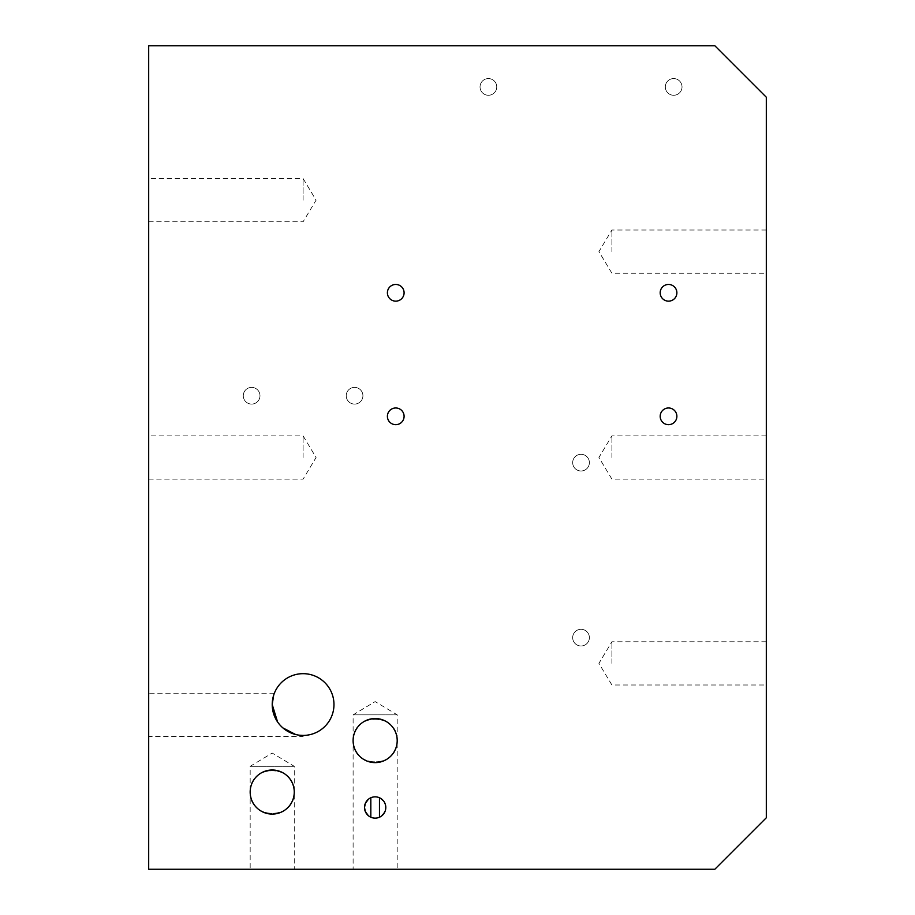 <?xml version="1.0" encoding="UTF-8"?>
<svg xmlns="http://www.w3.org/2000/svg" width="915" height="915" viewBox="0 0 915 915"><rect width="100%" height="100%" fill="white"/><g stroke="black" fill="none" stroke-linecap="round" stroke-linejoin="round"><path stroke-width="0.69" stroke-dasharray="4.58 3.43" d="M273.677 695.171L274.363 693.227L273.677 695.171M277.565 721.924L282.849 727.871L277.565 721.924M303.094 735.431L303.094 736.461L303.094 735.431L299.136 735.18M272.213 704.55A30.881 30.881 0 0 0 318.534 731.291A30.881 30.881 0 0 0 318.534 677.809A30.881 30.881 0 0 0 272.213 704.55M766.312 97.219L714.844 45.75L148.688 45.75L148.688 869.25L714.844 869.25L766.312 817.781L766.312 97.219M766.312 663.375L766.312 684.992L766.312 663.375M766.312 457.5L766.312 479.117L766.312 457.5M766.312 251.625L766.312 273.242L766.312 251.625M243.287 395.738A8.338 8.338 0 0 1 255.8 388.509A8.338 8.338 0 0 1 255.8 402.966A8.338 8.338 0 0 1 243.287 395.738A8.338 8.338 0 0 0 255.8 402.966A8.338 8.338 0 0 0 255.8 388.509A8.338 8.338 0 0 0 243.287 395.738M346.225 395.738A8.338 8.338 0 0 1 358.737 388.509A8.338 8.338 0 0 1 358.737 402.966A8.338 8.338 0 0 1 346.225 395.738A8.338 8.338 0 0 0 358.737 402.966A8.338 8.338 0 0 0 358.737 388.509A8.338 8.338 0 0 0 346.225 395.738M480.043 86.925A8.338 8.338 0 0 1 492.556 79.697A8.338 8.338 0 0 1 492.556 94.153A8.338 8.338 0 0 1 480.043 86.925A8.338 8.338 0 0 0 492.556 94.153A8.338 8.338 0 0 0 492.556 79.697A8.338 8.338 0 0 0 480.043 86.925M572.687 637.641A8.338 8.338 0 0 1 585.2 630.412A8.338 8.338 0 0 1 585.2 644.869A8.338 8.338 0 0 1 572.687 637.641A8.338 8.338 0 0 0 585.2 644.869A8.338 8.338 0 0 0 585.2 630.412A8.338 8.338 0 0 0 572.687 637.641M572.687 462.647A8.338 8.338 0 0 1 585.2 455.418A8.338 8.338 0 0 1 585.2 469.875A8.338 8.338 0 0 1 572.687 462.647A8.338 8.338 0 0 0 585.2 469.875A8.338 8.338 0 0 0 585.2 455.418A8.338 8.338 0 0 0 572.687 462.647M665.331 86.925A8.338 8.338 0 0 1 677.843 79.697A8.338 8.338 0 0 1 677.843 94.153A8.338 8.338 0 0 1 665.331 86.925A8.338 8.338 0 0 0 677.843 94.153A8.338 8.338 0 0 0 677.843 79.697A8.338 8.338 0 0 0 665.331 86.925M387.4 416.325A8.338 8.338 0 0 0 399.912 423.553A8.338 8.338 0 0 0 399.912 409.097A8.338 8.338 0 0 0 387.4 416.325M660.184 416.325A8.338 8.338 0 0 0 672.697 423.553A8.338 8.338 0 0 0 672.697 409.097A8.338 8.338 0 0 0 660.184 416.325M660.184 292.8A8.338 8.338 0 0 0 672.697 300.029A8.338 8.338 0 0 0 672.697 285.572A8.338 8.338 0 0 0 660.184 292.8M387.4 292.8A8.338 8.338 0 0 0 399.912 300.029A8.338 8.338 0 0 0 399.912 285.572A8.338 8.338 0 0 0 387.4 292.8M368.356 799.31L370.827 797.766A10.637 10.637 0 0 0 370.827 817.209L368.356 815.665M379.473 817.209A10.637 10.637 0 0 0 379.473 797.766C387.731 804.251 387.731 810.724 379.473 817.209M353.11 740.578C352.046 712.259 398.254 712.259 397.19 740.578C398.254 768.897 352.046 768.897 353.11 740.578A22.04 22.04 0 0 0 386.176 759.667A22.04 22.04 0 0 0 386.176 721.489A22.04 22.04 0 0 0 353.11 740.578C352.046 768.897 398.254 768.897 397.19 740.578C398.254 712.259 352.046 712.259 353.11 740.578L353.11 714.844L375.15 701.599L397.19 714.844L353.11 714.844L397.19 714.844L397.19 869.25L353.11 869.25L353.11 740.578M353.11 869.25L397.19 869.25M250.172 792.047C249.109 763.728 295.316 763.728 294.253 792.047C295.316 820.366 249.109 820.366 250.172 792.047A22.04 22.04 0 0 0 283.238 811.136A22.04 22.04 0 0 0 283.238 772.958A22.04 22.04 0 0 0 250.172 792.047C249.109 820.366 295.316 820.366 294.253 792.047C295.316 763.728 249.109 763.728 250.172 792.047L250.172 766.312L272.213 753.068L294.253 766.312L250.172 766.312L294.253 766.312L294.253 869.25L250.172 869.25L250.172 792.047M250.172 869.25L294.253 869.25M611.906 251.625L611.906 230.008L611.906 251.625M611.906 457.5L611.906 435.883L611.906 457.5M303.094 200.156L303.094 178.539L303.094 200.156M148.688 200.156L148.688 221.773L148.688 200.156M303.094 457.5L303.094 435.883L303.094 457.5M148.688 457.5L148.688 479.117L148.688 457.5M148.688 714.844L148.688 736.461L148.688 714.844M611.906 663.375L611.906 641.758L611.906 663.375M303.711 735.42L303.094 736.461L148.688 736.461M766.312 230.008L611.906 230.008L598.913 251.625L611.906 273.242L766.312 273.242M766.312 435.883L611.906 435.883L598.913 457.5L611.906 479.117L766.312 479.117M148.688 221.773L303.094 221.773L316.087 200.156L303.094 178.539L148.688 178.539M148.688 479.117L303.094 479.117L316.087 457.5L303.094 435.883L148.688 435.883M274.363 693.227L148.688 693.227M766.312 641.758L611.906 641.758L598.913 663.375L611.906 684.992L766.312 684.992"/><path stroke-width="1.37" d="M272.213 704.55L273.677 695.171L272.213 704.55A30.881 30.881 0 0 1 318.534 677.809A30.881 30.881 0 0 1 318.534 731.291A30.881 30.881 0 0 1 272.213 704.55L273.974 714.844L277.565 721.924L272.213 704.55M282.849 727.871L295.659 734.528L282.849 727.871M299.136 735.18L303.094 735.431M714.844 45.75L766.312 97.219L766.312 817.781L714.844 869.25L148.688 869.25L148.688 45.75L714.844 45.75M387.4 416.325A8.338 8.338 0 0 1 399.912 409.097A8.338 8.338 0 0 1 399.912 423.553A8.338 8.338 0 0 1 387.4 416.325M660.184 416.325A8.338 8.338 0 0 1 672.697 409.097A8.338 8.338 0 0 1 672.697 423.553A8.338 8.338 0 0 1 660.184 416.325M660.184 292.8A8.338 8.338 0 0 1 672.697 285.572A8.338 8.338 0 0 1 672.697 300.029A8.338 8.338 0 0 1 660.184 292.8M387.4 292.8A8.338 8.338 0 0 1 399.912 285.572A8.338 8.338 0 0 1 399.912 300.029A8.338 8.338 0 0 1 387.4 292.8M364.513 807.488A10.637 10.637 0 0 1 380.468 798.269A10.637 10.637 0 0 1 380.468 816.706A10.637 10.637 0 0 1 364.513 807.488L364.513 807.488M353.11 740.578A22.04 22.04 0 0 1 386.176 721.489A22.04 22.04 0 0 1 386.176 759.667A22.04 22.04 0 0 1 353.11 740.578M250.172 792.047A22.04 22.04 0 0 1 283.238 772.958A22.04 22.04 0 0 1 283.238 811.136A22.04 22.04 0 0 1 250.172 792.047M370.827 797.766L370.827 817.209M379.473 817.209L379.473 797.766M368.356 815.665L365.337 811.594L364.513 807.488L365.337 803.381L368.356 799.31"/></g></svg>
